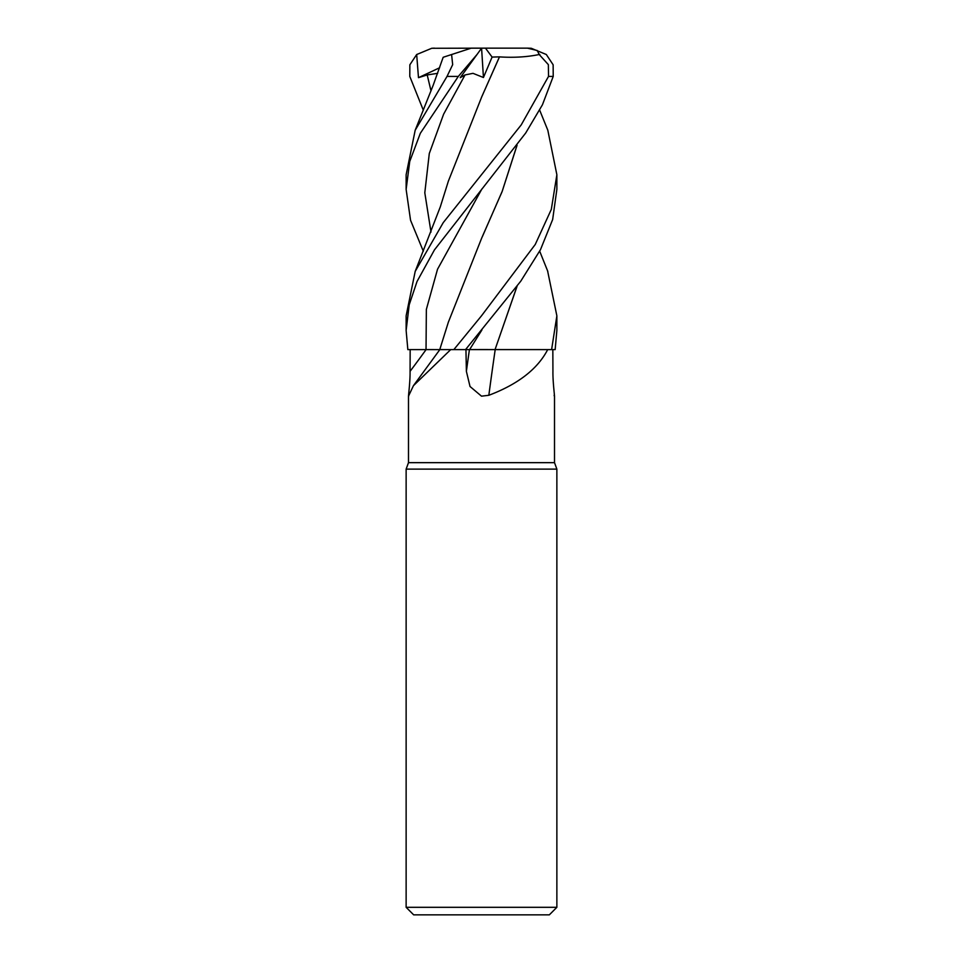 <?xml version="1.0" encoding="UTF-8"?>
<svg xmlns="http://www.w3.org/2000/svg" width="963" height="963" viewBox="0 0 963 963"><rect width="100%" height="100%" fill="white"/><g stroke="black" fill="none" stroke-linecap="round" stroke-linejoin="round"><path stroke-width="1.44" d="M478.84 349.569L547.694 349.605C537.619 369.022 517.998 384.249 488.831 395.287L481.5 396.166L470.028 386.5L466.381 371.345L465.948 349.605M495.03 349.605L547.694 349.605M423.311 251.199L410.551 220.274L406.133 189.41L409.732 161.483L420.325 133.291L458.328 76.414L476.998 54.518L460.218 77.666L465.045 74.933L473.002 73.332L483.438 77.509L492.093 57.082L485.472 48.15L527.471 48.15L537.246 50.521L539.208 54.53L548.356 64.653L548.525 76.414L553.219 76.414L542.422 104.811L525.69 133.026L434.469 249.85L417.039 281.473L409.203 304.79L406.133 330.453L407.843 349.605L450.708 349.605L413.44 385.682L408.493 396.166L408.493 462.661L554.507 462.661L556.867 469.125L556.867 907.315L406.133 907.315L413.669 914.85L549.331 914.85L556.867 907.315M554.134 395.287C555.398 400.656 552.714 383.406 552.931 371.345L552.834 349.605M408.493 462.661L406.133 469.125L556.867 469.125M408.866 395.287C407.602 400.656 410.286 383.406 410.069 371.345L410.166 349.605M450.708 349.605L465.55 349.605L520.766 281.184L540.472 249.706L552.654 219.54L556.867 189.41L556.867 174.724L551.317 209.38L535.259 244.458L481.5 315.816L453.838 349.605M495.199 349.605A1275.891 213.557 -74.9 0 0 488.831 395.287M464.888 349.617L495.451 349.605M433.555 349.581L426.994 349.581M442.511 349.569L441.09 349.569M487.832 349.569L469.98 349.581M472.821 349.581L475.421 349.569M547.598 270.892L556.867 315.816L551.606 349.605L555.157 349.605L556.867 330.453L556.867 315.816M548.525 76.414L521.224 124.901L443.257 222.609L415.197 271.397L406.133 315.816L406.133 330.453M539.689 110.179L547.815 130.234L556.867 174.724M443.173 57.274L433.169 85.298L415.185 130.234L447.025 76.414L452.67 64.653L451.599 54.53L471.244 48.15L481.584 48.15L483.438 77.509M476.998 54.53L481.5 48.282M444.461 56.853L452.008 54.397M415.185 130.234L406.133 174.724L406.133 189.41M423.311 110.179L409.781 76.414L409.865 64.786L416.678 54.518L418.484 77.666L427.211 74.933L437.659 73.344M443.75 57.082L444.425 56.865M516.975 145.365L502.18 191.36L482.319 236.742M553.219 76.414L553.135 64.786L546.322 54.518L531.275 48.282L527.471 48.15L531.275 48.282M517.071 145.232L502.108 191.613L481.729 237.981L448.337 322.244L439.754 349.605M551.606 349.605L495.054 349.569L516.975 286.396M517.071 286.252L495.054 349.569M492.093 57.082L499.46 56.865L481.404 97.576M499.448 56.853L499.484 56.889C514.037 57.828 527.483 56.998 539.822 54.397M499.484 56.889L481.729 96.866L448.349 181.213L440.308 206.84L415.197 271.397M416.678 54.53L431.725 48.282L485.472 48.15M418.484 77.666L439.646 67.747M426.091 349.605A1269.968 1208.926 -33.1 0 1 410.069 371.345M469.414 349.605A1269.968 212.558 -74.9 0 0 466.381 371.345M481.933 188.904L437.527 269.243L426.356 309.412L426.031 349.605M481.921 329.936L469.595 349.605M447.025 76.414L458.328 76.414M427.211 74.933L430.991 90.847M465.045 74.933L443.606 114.212L429.293 153.49L424.803 192.769L430.991 232.047M554.507 396.166L554.507 462.661M439.85 349.605L413.44 385.682M406.133 469.125L406.133 907.315M547.803 271.397L539.689 251.199M431.725 48.282L434.397 48.15"/></g></svg>
